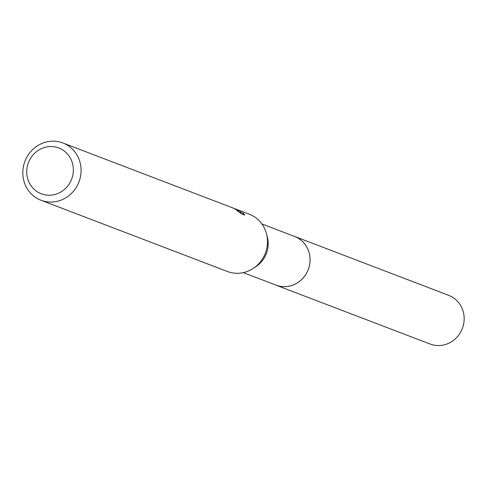 <?xml version="1.0" encoding="UTF-8"?>
<svg xmlns="http://www.w3.org/2000/svg" width="487" height="487" viewBox="0 0 487 487"><rect width="100%" height="100%" fill="white"/><g stroke="black" fill="none" stroke-linecap="round" stroke-linejoin="round"><path stroke-width="0.73" d="M261.89 223.953L294.58 236.445A26.054 24.575 110.9 0 1 296.772 237.419A26.054 24.575 110.9 0 1 307.754 270.735A26.054 24.575 110.9 0 1 275.977 285.12L243.287 272.629M293.941 236.201A26.067 24.587 110.9 0 1 296.784 237.412A26.067 24.587 110.9 0 1 307.62 271.076A26.067 24.587 110.9 0 1 275.338 284.877M235.294 208.893L249.307 214.219A30.657 28.916 110.9 0 1 251.889 215.364A30.657 28.916 110.9 0 1 266.517 233.863L267.363 237.151A26.054 24.575 110.9 0 1 256.168 266.444L253.343 268.331A30.657 28.916 110.9 0 1 227.417 271.49L40.999 200.242A30.657 28.916 110.9 0 1 38.418 199.098A30.657 28.916 110.9 0 1 25.507 159.9A30.657 28.916 110.9 0 1 62.89 142.977A30.657 28.916 110.9 0 1 65.471 144.122A30.657 28.916 110.9 0 1 78.389 183.319A30.657 28.916 110.9 0 1 40.999 200.242M266.517 233.863A30.657 28.916 110.9 0 1 253.343 268.331M236.037 209.307L239.068 211.139L233.145 208.04L236.037 209.307M236.579 209.355L240.84 211.419L240.408 212.222L243.451 213.379L244.76 215.065M244.766 215.071L241.016 213.635L235.026 208.923L231.812 207.535L62.89 142.977M60.863 148.888A24.52 23.133 110.9 0 1 70.694 181.334A24.52 23.133 110.9 0 1 39.222 192.87A24.52 23.133 110.9 0 1 29.397 160.43A24.52 23.133 110.9 0 1 60.863 148.888M238.691 211.894L239.068 211.139M232.543 207.821L233.145 208.04M242.958 214.377L243.451 213.379M240.067 212.916L240.408 212.222M293.673 236.098A26.079 24.593 110.9 0 1 294.592 236.426L448.697 295.347A26.054 24.575 110.9 0 1 461.335 330.795A26.054 24.575 110.9 0 1 430.094 344.023L275.977 285.145A26.079 24.593 110.9 0 1 275.07 284.779M294.592 236.426A26.079 24.593 110.9 0 1 307.236 271.904A26.079 24.593 110.9 0 1 275.977 285.145"/></g></svg>
